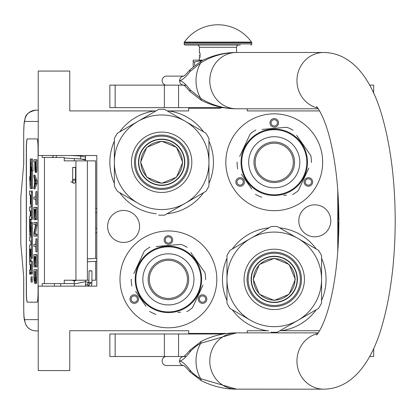 <?xml version="1.0" encoding="UTF-8"?>
<svg xmlns="http://www.w3.org/2000/svg" width="416" height="416" viewBox="0 0 416 416"><rect width="100%" height="100%" fill="white"/><g stroke="black" fill="none" stroke-linecap="round" stroke-linejoin="round"><path stroke-width="0.62" d="M268.908 227.854A51.797 51.797 0 0 0 232.315 248.981M226.964 258.248A51.797 51.797 0 0 0 226.964 300.503M232.315 309.769A51.797 51.797 0 0 0 267.441 330.725L247.234 330.725L247.234 332.862M154.898 110.916L156 110.916M167.305 110.916L188.677 110.916L188.677 108.217L220.615 108.217M227.266 333.429L188.677 333.429L188.677 330.725L69.763 330.725L69.763 370.588L38.236 370.588L38.236 286.135L96.793 286.135L96.793 155.511L38.236 155.511L38.236 71.058L69.763 71.058L69.763 110.916L154.835 110.916A51.797 51.797 0 0 0 119.709 131.872M114.358 141.138A51.797 51.797 0 0 0 114.358 183.394M119.709 192.66A51.797 51.797 0 0 0 156.302 213.788M167.003 213.788A51.797 51.797 0 0 0 203.596 192.66M208.946 183.394A51.797 51.797 0 0 0 208.946 141.138M203.596 131.872A51.797 51.797 0 0 0 168.47 110.916M314.798 204.833A15.99 15.99 0 0 0 298.808 220.823A15.99 15.99 0 0 0 314.798 236.813A15.99 15.99 0 0 0 330.788 220.823A15.99 15.99 0 0 0 314.798 204.833M123.594 210.46A15.99 15.99 0 0 0 107.604 226.45A15.99 15.99 0 0 0 123.594 242.44A15.99 15.99 0 0 0 139.584 226.45A15.99 15.99 0 0 0 123.594 210.46M168.407 327.798A48.422 48.422 0 0 1 119.99 279.375A48.422 48.422 0 0 1 168.407 230.958A48.422 48.422 0 0 1 216.83 279.375A48.422 48.422 0 0 1 168.407 327.798M274.258 210.688A48.422 48.422 0 0 1 225.836 162.266A48.422 48.422 0 0 1 274.258 113.849A48.422 48.422 0 0 1 322.676 162.266A48.422 48.422 0 0 1 274.258 210.688M247.234 108.779L247.234 110.916L319.571 110.916M319.571 330.725L279.911 330.725M337.766 190.018L337.766 251.628M268.606 330.725L267.441 330.725M281.076 330.725A51.797 51.797 0 0 0 316.202 309.769M321.552 300.503A51.797 51.797 0 0 0 321.552 258.248M316.202 248.981A51.797 51.797 0 0 0 279.609 227.854M137.982 296.941A4.28 4.28 0 0 0 132.137 295.376A4.28 4.28 0 0 0 130.572 301.22A4.28 4.28 0 0 0 136.417 302.786A4.28 4.28 0 0 0 137.982 296.941M198.832 296.941A4.28 4.28 0 0 0 200.403 302.786A4.28 4.28 0 0 0 206.248 301.22A4.28 4.28 0 0 0 204.677 295.376A4.28 4.28 0 0 0 198.832 296.941M168.407 244.244A4.28 4.28 0 0 0 172.687 239.964A4.28 4.28 0 0 0 168.407 235.685A4.28 4.28 0 0 0 164.128 239.964A4.28 4.28 0 0 0 168.407 244.244M243.833 179.832A4.28 4.28 0 0 0 237.988 178.266A4.28 4.28 0 0 0 236.418 184.111A4.28 4.28 0 0 0 242.263 185.676A4.28 4.28 0 0 0 243.833 179.832M304.684 179.832A4.28 4.28 0 0 0 306.249 185.676A4.28 4.28 0 0 0 312.094 184.111A4.28 4.28 0 0 0 310.528 178.266A4.28 4.28 0 0 0 304.684 179.832M274.258 127.135A4.28 4.28 0 0 0 278.538 122.855A4.28 4.28 0 0 0 274.258 118.576A4.28 4.28 0 0 0 269.979 122.855A4.28 4.28 0 0 0 274.258 127.135M131.544 300.659A3.151 3.151 0 0 1 132.699 296.353A3.151 3.151 0 0 1 137.004 297.508A3.151 3.151 0 0 1 135.855 301.813A3.151 3.151 0 0 1 131.544 300.659M205.27 300.659A3.151 3.151 0 0 1 200.964 301.813A3.151 3.151 0 0 1 199.81 297.508A3.151 3.151 0 0 1 204.116 296.353A3.151 3.151 0 0 1 205.27 300.659M168.407 236.813A3.151 3.151 0 0 1 171.564 239.964A3.151 3.151 0 0 1 168.407 243.116A3.151 3.151 0 0 1 165.256 239.964A3.151 3.151 0 0 1 168.407 236.813M237.396 183.55A3.151 3.151 0 0 1 238.55 179.244A3.151 3.151 0 0 1 242.856 180.398A3.151 3.151 0 0 1 241.701 184.704A3.151 3.151 0 0 1 237.396 183.55M311.121 183.55A3.151 3.151 0 0 1 306.81 184.704A3.151 3.151 0 0 1 305.656 180.398A3.151 3.151 0 0 1 309.967 179.244A3.151 3.151 0 0 1 311.121 183.55M274.258 119.704A3.151 3.151 0 0 1 277.41 122.855A3.151 3.151 0 0 1 274.258 126.006A3.151 3.151 0 0 1 271.102 122.855A3.151 3.151 0 0 1 274.258 119.704M207.818 108.217L207.818 107.65M95.664 261.336L95.664 280.223L91.931 280.223M89.003 280.223L64.241 280.223L64.241 283.598L42.193 283.598L42.193 286.135M95.664 258.404L95.664 160.857L64.241 160.857L64.241 157.482L42.193 157.482L42.193 155.511M38.236 121.446L24.726 121.446A11.258 11.216 -90 0 1 35.942 110.188L38.236 110.188L35.942 110.188C29.65 111.462 26.062 113.994 25.184 117.77L24.092 123.131L23.702 132.709L23.743 163.675L20.972 195.478A6.755 0.588 -90 0 0 20.8 200.252L20.8 240.828A6.755 0.588 -90 0 0 20.972 245.601L23.743 277.404L23.743 308.37C23.8 315.214 24.128 318.968 24.726 319.634L38.236 319.634M60.674 286.135L60.674 283.598M24.726 319.634A11.258 11.216 90 0 0 35.942 330.892L38.236 330.892M74.272 283.598L64.241 283.598M37.092 302.177L27.279 302.177A11.258 0.983 90 0 1 26.296 290.919L26.406 290.919A11.258 0.983 -90 0 0 27.388 302.177L37.092 302.177A11.258 0.983 90 0 0 38.074 290.919L38.074 150.16A11.258 0.983 90 0 0 37.092 138.902L27.279 138.902A11.258 0.983 90 0 0 26.296 150.16L26.296 290.919M37.092 138.902L27.388 138.902A11.258 0.983 -90 0 0 26.406 150.16L26.406 290.919M35.428 172.406L36.546 172.406L36.842 171.033L37.008 159.734L33.925 159.734L33.925 161.788L34.798 161.788L34.84 169.666L35.261 172.406L35.844 169.666L35.885 159.734M33.925 188.848L35.043 188.848L37.008 183.368L37.008 180.627L35.043 175.146L33.925 175.146L33.925 177.2L34.424 178.573L34.424 185.422L33.925 186.789L33.925 188.848L35.885 183.368L35.885 180.627L33.925 175.146M35.043 199.124L35.677 199.124L35.885 204.599L35.885 191.589L35.677 197.064L35.043 197.064M35.885 204.599L37.008 204.599L37.008 191.589L35.885 191.589M35.885 219.674L37.008 219.674L37.008 207.34L33.925 207.34L33.925 219.674L34.174 209.399L34.84 209.399L34.84 218.301L35.095 209.399L35.636 209.399L35.885 219.674L35.885 207.34M34.174 219.674L35.298 219.674L35.298 218.301M35.339 234.057L37.008 225.493L37.008 222.414L33.925 222.414L33.925 224.468L35.636 224.468L33.925 233.028L33.925 236.111L35.885 236.111L35.885 234.057L34.216 234.057L35.885 225.493L35.885 222.414M35.885 236.111L37.008 236.111L37.008 234.057L35.885 234.057M35.043 224.468L35.636 224.468M35.043 246.386L35.677 246.386L35.885 251.867L35.885 238.852L35.677 244.332L35.043 244.332M35.885 251.867L37.008 251.867L37.008 238.852L35.885 238.852M35.885 266.937L37.008 266.937L37.008 254.608L33.925 254.608L33.925 266.937L34.174 256.662L34.84 256.662L34.84 265.569L35.095 256.662L35.636 256.662L35.885 266.937L35.885 254.608M34.174 266.937L35.298 266.937L35.298 265.569M35.22 283.379L36.338 283.379L36.717 282.35L37.008 269.677L33.925 269.677L33.966 279.609L34.59 283.379L35.428 283.036L35.76 280.982L35.885 269.677M31.143 282.09L32.266 282.09L32.266 276.765L31.143 276.765L31.143 282.09L31.143 276.765M31.413 274.108L30.29 274.108L30.503 271.643L30.716 274.108L32.354 274.108L32.495 261.394L29.947 261.394L29.89 260.77L29.947 249.08L30.342 249.08L30.342 256.324L30.685 256.324L30.685 249.08L30.976 249.08L31.028 258.232L31.377 258.232L31.377 223.829L31.231 222.18L30.488 222.175L30.342 231.072L30.29 231.702L29.947 231.702L29.89 231.072L29.947 219.388L31.231 219.388L31.377 217.734L31.377 192.665L31.231 191.017L29.546 191.017L29.546 194.948L30.342 194.948L30.342 204.1L30.685 204.1L30.685 194.948L31.028 195.577L31.028 206.955L30.67 206.955M30.67 240.958L31.028 240.958L30.81 244.894M31.028 235.768L30.545 235.768L30.742 226.247L31.028 226.871L31.028 237.021L30.67 237.021M31.231 219.388L32.354 219.388L32.495 217.734L32.495 192.665L32.354 191.017L30.67 191.017M31.07 219.388L31.013 220.012L29.89 220.012M31.013 222.175L31.013 220.012M31.611 222.175L31.231 222.18M31.377 258.232L32.495 258.232L32.354 222.18M31.07 261.394L31.013 256.324L30.685 256.324M31.377 187.689L31.377 166.889L31.959 170.778L33.082 170.778L32.49 158.99L30.181 158.99L30.81 163.155L30.81 183.955L31.377 187.689L32.495 187.689L32.495 170.778M30.311 159.848L30.181 180.591L29.604 176.769L30.196 188.547L32.495 188.547L32.365 187.689M37.008 167.955L35.885 167.955M36.967 169.666L35.844 169.666M36.842 171.033L35.719 171.033M36.676 172.063L35.552 172.063M37.008 183.368L35.885 183.368M37.008 180.627L35.885 180.627M35.677 197.064L33.925 197.064L33.925 199.124L35.677 199.124M35.636 209.399L35.095 209.399M35.636 218.301L35.095 218.301M34.84 209.399L34.174 209.399M37.008 225.493L35.885 225.493M35.677 244.332L33.925 244.332L33.925 246.386L35.677 246.386M35.636 256.662L35.095 256.662M35.636 265.569L35.095 265.569M34.84 256.662L34.174 256.662M37.008 277.898L35.885 277.898M36.967 279.609L35.844 279.609M36.884 280.982L35.76 280.982M36.717 282.35L35.594 282.35M36.546 283.036L35.428 283.036M31.231 274.108L31.377 261.394M30.342 264.586L29.692 264.586L30.342 264.586L30.202 270.171L29.546 270.171L29.546 274.108L30.29 274.108M31.028 244.894L29.692 244.894L29.546 246.542L29.692 264.586M31.028 237.021L29.546 237.021L29.546 240.958L31.028 240.958M30.81 235.768L30.545 235.768M31.028 206.955L29.546 206.955L29.546 210.891L30.342 210.891L30.342 216.076L29.692 216.076L29.546 217.724L29.692 235.768M30.342 216.076L29.692 216.076M31.028 204.1L30.685 204.1M32.354 191.017L31.231 191.017M30.342 249.08L29.947 249.08M31.959 170.778L31.366 158.99M30.181 176.769L29.604 176.769M30.81 163.582L30.181 159.848M30.878 184.387L30.748 163.582M31.377 188.547L30.748 184.387M35.048 161.788L35.677 161.788L35.428 170.352L35.048 168.298L35.048 161.788L35.677 161.788M34.59 185.078L34.59 178.911L35.719 181.995L34.59 185.078M35.636 277.898L35.386 280.982L35.22 281.325L34.424 280.982L34.174 271.731L35.636 271.731L35.636 277.898M31.309 280.358L30.982 280.654L30.982 278.33L31.309 278.33L31.309 280.358M30.685 270.171L30.685 264.586L31.028 264.586L31.028 269.547L30.685 270.171M30.685 216.076L30.685 210.891L30.976 210.891L31.028 215.452L30.685 216.076M35.552 170.009L35.178 170.009M35.636 169.322L35.095 169.322M35.677 168.298L35.048 168.298M35.22 281.325L34.59 281.325M35.386 280.982L34.424 280.982M35.464 280.54L34.299 280.296M35.422 280.296L35.339 279.266L34.216 279.266M35.339 279.266L35.298 277.898L34.174 277.898M35.298 277.898L35.298 271.731L35.636 271.731M31.309 278.33L30.982 278.33M31.028 264.586L30.685 264.586M31.184 278.871L31.184 279.911L31.252 278.871M74.272 158.584L74.272 160.857M74.272 280.223L74.272 286.135M85.53 155.511L85.53 160.857M85.53 280.223L85.53 286.135M85.53 157.118L80.699 156.021L80.532 158.943L85.53 160.004M74.272 160.716L72.862 160.857M72.14 158.46L85.358 159.349L85.53 160.254M71.822 155.511L80.699 156.021L80.532 158.943L64.241 158.007M73.736 167.575C75.816 167.56 76.086 167.508 74.537 167.419C72.452 167.43 72.186 167.482 73.736 167.575L72.67 167.487L72.613 179.296L73.674 179.379C75.759 179.364 76.024 179.312 74.474 179.223M72.524 181.106L73.32 183.108C74.859 183.773 75.598 182.504 75.54 179.306L75.598 167.502L74.537 167.419M90.641 270.946C92.435 270.894 92.352 270.837 90.386 270.78C88.592 270.837 88.676 270.894 90.641 270.946C92.435 270.894 92.352 270.837 90.386 270.78C88.592 270.837 88.676 270.894 90.641 270.946M88.993 282.438L85.53 281.793M74.272 281.086L76.362 280.223M87.412 284.908L85.53 284.721M74.272 284.014L85.53 281.627M74.272 280.93L72.004 280.223M88.098 282.136L87.287 284.825L88.098 282.136L88.889 282.376M161.652 141.508A20.758 20.758 0 0 1 182.411 162.266A20.758 20.758 0 0 1 161.652 183.024A20.758 20.758 0 0 1 140.894 162.266A20.758 20.758 0 0 1 161.652 141.508M184.512 162.266A22.859 22.859 0 0 0 161.652 139.407A22.859 22.859 0 0 0 138.793 162.266A22.859 22.859 0 0 1 161.652 139.407A22.859 22.859 0 0 1 184.512 162.266A22.859 22.859 0 0 1 161.652 185.125A22.859 22.859 0 0 1 138.793 162.266M140.592 162.266L146.76 147.378L161.652 141.211L176.54 147.378L182.707 162.266L176.54 177.159L161.652 183.326L146.76 177.159L140.592 162.266M184.735 162.266A23.083 23.083 0 0 0 161.652 139.183A23.083 23.083 0 0 0 138.57 162.266A23.083 23.083 0 0 1 161.652 139.183A23.083 23.083 0 0 1 184.735 162.266A23.083 23.083 0 0 1 161.652 185.349A23.083 23.083 0 0 1 138.57 162.266A23.083 23.083 0 0 0 161.652 185.349A23.083 23.083 0 0 0 184.735 162.266M158.574 215.103A52.926 52.926 0 0 0 164.726 215.103L185.297 203.226A47.294 47.294 0 0 0 208.946 162.266L208.946 186.02A52.926 52.926 0 0 1 205.873 191.35L185.297 203.226A47.294 47.294 0 0 1 138.003 203.226L117.432 191.35A52.926 52.926 0 0 1 114.358 186.02L114.358 162.266A47.294 47.294 0 0 1 138.003 121.311L158.574 109.434A52.926 52.926 0 0 1 164.726 109.434L205.873 133.188A52.926 52.926 0 0 1 208.946 138.512L208.946 162.266A47.294 47.294 0 0 0 138.003 121.311L117.432 133.188A52.926 52.926 0 0 0 114.358 138.512L114.358 162.266A47.294 47.294 0 0 0 138.003 203.226L137.285 202.81M208.946 148.678L208.946 151.268M208.946 161.377L208.946 163.093M208.946 173.306L208.946 176.337M134.462 162.266A27.191 27.191 0 0 0 161.652 189.457A27.191 27.191 0 0 0 188.843 162.266A27.191 27.191 0 0 0 161.652 135.075A27.191 27.191 0 0 0 134.462 162.266M131.472 162.266A30.181 30.181 0 0 1 161.652 132.09A30.181 30.181 0 0 1 191.828 162.266A30.181 30.181 0 0 1 161.652 192.447A30.181 30.181 0 0 1 131.472 162.266M197.07 196.43L194.823 197.725M186.072 202.779L184.579 203.637M175.739 208.744L173.113 210.262M128.445 197.704L125.819 196.191M114.358 175.854L114.358 173.264M114.358 163.16L114.358 161.439M114.358 151.232L114.358 148.195M126.235 128.102L128.482 126.807M137.233 121.753L138.72 120.895M147.56 115.788L150.192 114.27M173.529 114.514L175.776 115.809M184.527 120.864L186.014 121.722M194.86 126.828L197.486 128.346M161.652 136.141A26.125 26.125 0 0 0 135.528 162.266A26.125 26.125 0 0 0 161.652 188.391A26.125 26.125 0 0 0 187.777 162.266A26.125 26.125 0 0 0 161.652 136.141M161.652 139.126A23.14 23.14 0 0 1 184.792 162.266A23.14 23.14 0 0 1 161.652 185.406A23.14 23.14 0 0 1 138.512 162.266A23.14 23.14 0 0 1 161.652 139.126M195.068 260.712A32.542 32.542 0 0 0 149.744 252.72A32.542 32.542 0 0 0 141.752 298.043A32.542 32.542 0 0 0 187.075 306.036A32.542 32.542 0 0 0 195.068 260.712M195.619 260.322A33.218 33.218 0 0 0 149.354 252.164A33.218 33.218 0 0 0 141.196 298.428A33.218 33.218 0 0 0 187.46 306.587A33.218 33.218 0 0 0 195.619 260.322M135.616 291.444L146 306.27M144.503 304.132L142.532 301.319M177.809 312.463L180.679 312.213M201.765 287.778L192.483 307.684A37.159 37.159 0 0 1 186.774 311.683M192.483 307.684L202.982 285.168M201.198 267.306L204.958 272.683A37.159 37.159 0 0 1 205.566 279.625M204.958 272.683L190.819 252.486M192.317 254.623L194.282 257.436M187.2 247.317A37.159 37.159 0 0 0 180.887 244.374L156.135 246.537M159.006 246.288L180.887 244.374M150.041 247.073A37.159 37.159 0 0 0 144.336 251.072L133.832 273.588M135.054 270.972L144.336 251.072M131.248 279.131A37.159 37.159 0 0 0 131.856 286.073M155.932 314.376A37.159 37.159 0 0 1 149.614 311.433M187.772 252.387L188.25 252.736M188.947 253.266L188.614 253.011M189.608 253.802L188.963 253.282M192.504 256.511L191.844 255.835A33.218 33.218 0 0 0 190.793 254.831M191.89 255.882L191.578 255.575M191.256 255.263L190.606 254.665A33.218 33.218 0 0 0 187.73 252.356M181.262 248.747L181.584 248.882L181.262 248.747A33.218 33.218 0 0 0 173.384 246.532L173.248 246.511M182.13 249.122L182.005 249.07A33.218 33.218 0 0 1 182.13 249.122L182.447 249.272L182.13 249.122M187.148 251.95L186.857 251.753M184.486 250.307A33.218 33.218 0 0 1 186.332 251.41L186.446 251.482M178.896 247.858L179.228 247.967L178.896 247.858M178.386 247.692A33.218 33.218 0 0 0 177.58 247.447M171.304 246.282L171.444 246.298A33.218 33.218 0 0 0 171.304 246.282L171.673 246.319M170.966 246.256L170.414 246.22L170.966 246.256M170.789 246.241L170.414 246.22M168.579 246.158L169.806 246.189L168.579 246.158L168.574 246.61M172.546 246.418L172.91 246.464M176.42 247.14L176.764 247.224M182.447 249.272L182.884 249.48A33.218 33.218 0 0 0 182.764 249.418L182.447 249.272M192.369 256.365L191.87 255.861M183.752 249.912A33.218 33.218 0 0 0 183.747 249.912L183.628 249.85A33.218 33.218 0 0 0 182.884 249.48M179.348 295.001A19.074 19.074 0 0 0 184.033 268.434A19.074 19.074 0 0 0 157.466 263.754A19.074 19.074 0 0 0 152.786 290.316A19.074 19.074 0 0 0 179.348 295.001M180.034 295.979A20.27 20.27 0 0 1 151.804 291.002A20.27 20.27 0 0 1 156.78 262.772A20.27 20.27 0 0 1 185.011 267.748A20.27 20.27 0 0 1 180.034 295.979M183.071 300.316A25.563 25.563 0 0 0 189.348 264.716A25.563 25.563 0 0 0 153.748 258.44A25.563 25.563 0 0 0 147.467 294.039A25.563 25.563 0 0 0 183.071 300.316M300.914 143.603A32.542 32.542 0 0 0 255.59 135.611A32.542 32.542 0 0 0 247.598 180.934A32.542 32.542 0 0 0 292.921 188.926A32.542 32.542 0 0 0 300.914 143.603M301.47 143.213A33.218 33.218 0 0 0 255.206 135.054A33.218 33.218 0 0 0 247.047 181.319A33.218 33.218 0 0 0 293.311 189.478A33.218 33.218 0 0 0 301.47 143.213M241.467 174.335L251.846 189.16M250.349 187.023L248.383 184.21M283.66 195.354L286.53 195.104M307.611 170.669L298.329 190.575A37.159 37.159 0 0 1 292.625 194.568M298.329 190.575L308.833 168.059M307.044 150.197L310.809 155.574A37.159 37.159 0 0 1 311.418 162.516M310.809 155.574L296.665 135.372M298.163 137.514L300.134 140.327M293.051 130.208A37.159 37.159 0 0 0 286.733 127.265L261.986 129.428M264.857 129.178L286.733 127.265M255.892 129.964A37.159 37.159 0 0 0 250.182 133.957L239.684 156.478M240.9 153.863L250.182 133.957M237.099 162.022A37.159 37.159 0 0 0 237.708 168.964M261.778 197.267A37.159 37.159 0 0 1 255.466 194.324M293.623 135.278L294.102 135.626M294.793 136.157L294.46 135.902M295.454 136.692L294.809 136.172M298.35 139.396L297.69 138.72A33.218 33.218 0 0 0 297.086 138.138A33.218 33.218 0 0 0 296.644 137.722M297.736 138.767L297.43 138.466M297.107 138.154L296.457 137.556A33.218 33.218 0 0 0 293.582 135.247M287.113 131.638L287.435 131.773L287.113 131.638A33.218 33.218 0 0 0 279.791 129.511M287.981 132.012L287.856 131.96A33.218 33.218 0 0 1 287.981 132.012L288.298 132.158L287.981 132.012M292.999 134.841L292.703 134.644M292.183 134.3A33.218 33.218 0 0 0 290.337 133.198M284.742 130.749L285.074 130.858L284.742 130.749M284.237 130.582A33.218 33.218 0 0 0 283.431 130.338M277.15 129.173L277.295 129.189A33.218 33.218 0 0 0 277.15 129.173L277.519 129.21M276.817 129.147L276.266 129.111L276.817 129.147M276.635 129.132L276.266 129.111M274.43 129.048L275.657 129.08L274.43 129.048L274.425 129.501M278.392 129.308L278.756 129.355M282.272 130.031L282.615 130.114M288.298 132.158L288.735 132.366A33.218 33.218 0 0 0 288.61 132.309L288.298 132.158M298.215 139.256L297.716 138.746M289.598 132.803L289.479 132.74A33.218 33.218 0 0 0 288.735 132.366M285.199 177.892A19.074 19.074 0 0 0 289.879 151.325A19.074 19.074 0 0 0 263.318 146.645A19.074 19.074 0 0 0 258.632 173.207A19.074 19.074 0 0 0 285.199 177.892M285.886 178.87A20.27 20.27 0 0 1 257.655 173.893A20.27 20.27 0 0 1 262.631 145.662A20.27 20.27 0 0 1 290.862 150.639A20.27 20.27 0 0 1 285.886 178.87M288.917 183.206A25.563 25.563 0 0 0 295.194 147.607A25.563 25.563 0 0 0 259.594 141.326A25.563 25.563 0 0 0 253.318 176.93A25.563 25.563 0 0 0 288.917 183.206M274.258 258.617A20.758 20.758 0 0 1 295.017 279.375A20.758 20.758 0 0 1 274.258 300.134A20.758 20.758 0 0 1 253.5 279.375A20.758 20.758 0 0 1 274.258 258.617M297.118 279.375A22.859 22.859 0 0 0 274.258 256.516A22.859 22.859 0 0 0 251.399 279.375A22.859 22.859 0 0 1 274.258 256.516A22.859 22.859 0 0 1 297.118 279.375A22.859 22.859 0 0 1 274.258 302.234A22.859 22.859 0 0 1 251.399 279.375M253.198 279.375L259.366 264.488L274.258 258.32L289.146 264.488L295.313 279.375L289.146 294.268L274.258 300.435L259.366 294.268L253.198 279.375M297.341 279.375A23.083 23.083 0 0 0 274.258 256.292A23.083 23.083 0 0 0 251.176 279.375A23.083 23.083 0 0 1 274.258 256.292A23.083 23.083 0 0 1 297.341 279.375A23.083 23.083 0 0 1 274.258 302.458A23.083 23.083 0 0 1 251.176 279.375A23.083 23.083 0 0 0 274.258 302.458A23.083 23.083 0 0 0 297.341 279.375M271.18 332.212A52.926 52.926 0 0 0 277.332 332.212L297.903 320.336A47.294 47.294 0 0 0 321.552 279.375L321.552 303.129A52.926 52.926 0 0 1 318.474 308.459L297.903 320.336A47.294 47.294 0 0 1 250.609 320.336L230.038 308.459A52.926 52.926 0 0 1 226.964 303.129L226.964 279.375A47.294 47.294 0 0 1 250.609 238.42L271.18 226.543A52.926 52.926 0 0 1 277.332 226.543L318.474 250.297A52.926 52.926 0 0 1 321.552 255.622L321.552 279.375A47.294 47.294 0 0 0 250.609 238.42L230.038 250.297A52.926 52.926 0 0 0 226.964 255.622L226.964 279.375A47.294 47.294 0 0 0 250.609 320.336L249.891 319.92M321.552 265.788L321.552 268.377M321.552 278.486L321.552 280.207M321.552 290.415L321.552 293.446M247.068 279.375A27.191 27.191 0 0 0 274.258 306.566A27.191 27.191 0 0 0 301.449 279.375A27.191 27.191 0 0 0 274.258 252.184A27.191 27.191 0 0 0 247.068 279.375M244.078 279.375A30.181 30.181 0 0 1 274.258 249.2A30.181 30.181 0 0 1 304.434 279.375A30.181 30.181 0 0 1 274.258 309.556A30.181 30.181 0 0 1 244.078 279.375M309.676 313.539L307.429 314.834M298.678 319.888L297.185 320.746M288.345 325.853L285.719 327.371M241.051 314.813L238.425 313.3M226.964 292.968L226.964 290.373M226.964 280.27L226.964 278.548M226.964 268.341L226.964 265.304M238.841 245.211L241.082 243.916M249.839 238.862L251.326 238.004M260.166 232.898L262.798 231.384M286.135 231.624L288.382 232.918M297.133 237.973L298.62 238.831M307.466 243.937L310.092 245.456M274.258 253.25A26.125 26.125 0 0 0 248.134 279.375A26.125 26.125 0 0 0 274.258 305.5A26.125 26.125 0 0 0 300.383 279.375A26.125 26.125 0 0 0 274.258 253.25M274.258 256.235A23.14 23.14 0 0 1 297.398 279.375A23.14 23.14 0 0 1 274.258 302.515A23.14 23.14 0 0 1 251.118 279.375A23.14 23.14 0 0 1 274.258 256.235M166.421 85.134A4.503 4.285 -90 0 1 162.141 80.626A4.503 4.285 -90 0 1 166.421 76.123L183.56 76.123M186.113 85.134L178.547 85.134L178.547 107.65L109.855 107.65L109.855 85.134L183.56 85.134M183.815 85.134L183.466 85.093C184.132 85.114 186.363 87.298 190.148 91.64L201.282 100.272L200.694 98.332C211.546 105.113 223.501 108.592 236.564 108.779L318.209 108.779M236.564 108.779A28.153 26.775 -90 0 1 209.789 80.626A28.153 26.775 -90 0 1 236.564 52.478C223.501 52.666 211.546 56.144 200.694 62.92L190.055 71.505C185.614 77.298 182.109 80.34 179.54 80.626C182.109 80.917 185.614 83.959 190.055 89.752L190.148 91.64M190.055 89.752L200.694 98.332A34.304 32.625 90 0 1 200.694 62.92L201.282 60.98C212.586 55.307 224.344 52.473 236.558 52.478L323.726 52.478A28.153 26.775 90 0 0 297.128 77.428A28.153 26.775 90 0 0 317.684 108.051M318.209 332.862L236.829 332.862M323.726 52.478C355.025 52.957 373.365 84.084 382.6 117.9C390.827 147.524 395.028 181.449 395.2 219.679C395.2 259.033 390.946 293.909 382.439 324.303C373.246 357.916 354.593 388.846 323.726 389.168L235.243 389.152M236.829 389.168L236.569 389.168A28.153 26.775 90 0 1 209.789 361.015A28.153 26.775 90 0 1 236.564 332.862L235.243 332.878M201.282 380.661C212.586 386.334 224.344 389.168 236.558 389.168L200.694 378.721C196.305 376.314 192.759 373.448 190.055 370.136C185.572 364.296 182.068 361.26 179.54 361.015C182.068 360.776 185.572 357.734 190.055 351.894C192.764 348.582 196.31 345.717 200.694 343.309L236.558 332.862C224.344 332.862 212.586 335.696 201.282 341.37L200.694 343.309A34.304 32.625 -90 0 0 200.694 378.721L201.282 380.661L190.148 372.024L190.055 370.136M190.055 71.505L190.148 69.618L201.282 60.98M183.539 85.124A4.503 4.285 90 0 1 179.54 80.626C179.79 77.891 181.22 76.393 183.82 76.123L183.466 76.164C184.132 76.138 186.363 73.96 190.148 69.618M186.113 356.512L183.82 356.512A4.503 4.285 90 0 0 183.815 356.512L183.466 356.554C184.262 356.408 186.493 354.229 190.148 350.007L190.055 351.894M178.547 356.512L109.855 356.512L109.855 333.991L178.547 333.991L178.547 356.512L183.56 356.512M166.421 356.512A4.503 4.285 90 0 0 162.141 361.015A4.503 4.285 90 0 0 166.421 365.518L183.56 365.518M183.82 365.518L183.815 365.518A4.503 4.285 -90 0 1 183.815 365.518L183.466 365.477C184.116 365.482 186.342 367.666 190.148 372.024M178.547 107.65L223.434 107.65M369.668 85.134L373.677 85.134L373.677 93.163M373.61 356.512L369.668 356.512M178.547 333.991L223.434 333.991M194.615 65.265L194.615 61.89L202.743 60.258M193.18 66.492L193.18 61.89L194.615 61.89M197.122 45.042A2.252 2.252 130.3 0 1 199.373 47.294L199.373 52.926L200.049 52.926L200.049 57.429L199.373 57.429L199.373 60.133L198.021 60.133L202.998 60.133L193.18 60.133L193.18 61.89M200.049 55.479L200.049 53.383M251.529 42.084A41.215 41.215 0 0 0 184.382 42.084L251.529 42.084A1.128 1.128 -111.6 0 1 251.737 42.739L251.737 43.919L184.174 43.919L184.174 42.739A1.128 1.128 111.7 0 1 184.382 42.084M240.292 45.042L185.297 45.042A1.128 1.128 41.4 0 1 184.174 43.919M250.609 45.042A1.128 1.128 -41.4 0 0 251.737 43.919M185.297 45.042L195.619 45.042M197.09 45.042L200.268 45.042M228.576 45.042L232.222 45.042M233.958 45.042L238.82 45.042M199.373 47.294L236.532 47.294A2.252 2.252 -130.3 0 1 238.784 45.042M236.532 47.294L236.532 52.478M200.049 55.968L200.049 56.94M338.442 201.178L338.442 219.695L337.99 219.695L337.99 221.946L338.442 221.946L338.442 240.464M96.793 212.659L95.664 212.659M87.391 160.857L87.391 280.223M54.392 286.135L54.392 283.598M24.726 121.446C24.128 122.117 23.8 125.866 23.743 132.709M44.455 157.482L44.455 283.598M75.936 160.857L75.936 280.223M95.664 228.42L96.793 228.42M32.495 272.454L31.377 272.454M31.028 226.871L30.685 226.871M31.028 234.114L30.685 234.114M32.495 192.665L31.377 192.665M32.495 217.734L31.377 217.734M30.342 231.072L29.89 231.072M32.495 223.829L31.377 223.829M30.342 249.704L29.89 249.704M31.013 260.77L29.89 260.77M56.446 155.511L56.254 157.482M70.907 181.568L73.31 183.102M90.584 282.641C92.378 282.584 92.295 282.526 90.329 282.474C88.53 282.526 88.618 282.584 90.584 282.641M88.904 284.362L89.3 286.135M323.726 389.168A28.153 26.775 -90 0 1 297.128 364.213A28.153 26.775 -90 0 1 317.684 333.59M183.539 356.522A4.503 4.285 90 0 0 179.54 361.015A4.503 4.285 -90 0 0 183.539 365.508M164.356 85.134L164.356 107.65M115.144 107.65L115.144 85.134M164.356 333.991L164.356 356.512M115.144 356.512L115.144 333.991M251.737 42.739L184.174 42.739M96.793 208.666A4.503 4.503 0 0 0 95.664 208.255M23.702 276.916L23.702 308.37C23.946 320.247 24.118 317.19 24.331 319.899L25.943 324.953C28.148 328.718 31.481 330.699 35.942 330.892M23.702 164.164L23.702 132.709M95.664 232.825A4.503 4.503 0 0 0 96.793 232.414M206.716 108.217L206.716 107.65M206.716 333.429L206.716 333.991M53.617 155.511L52.281 157.482M74.365 180.372L74.641 180.513M72.613 179.296L72.504 181.246L73.663 180.294M91.978 270.873L91.863 284.17L91.161 286.135M89.05 270.858L88.884 284.502L90.23 283.535L91.021 283.769M89.414 286.218L87.287 284.825M87.391 258.882L96.793 258.341M87.391 261.81L96.793 261.274M316.498 106.673C316.259 105.763 323.887 114.52 330.018 139.168C335.868 162.786 338.827 190.356 338.9 221.879C338.681 252.845 335.681 279.869 329.898 302.952C323.799 327.236 316.264 335.858 316.498 334.968M236.558 108.779C224.344 108.784 212.586 105.945 201.282 100.272M190.148 350.007L201.282 341.37M373.677 356.512L373.677 348.483M199.982 55.297A0.562 0.562 0 0 0 199.982 56.415"/></g></svg>
